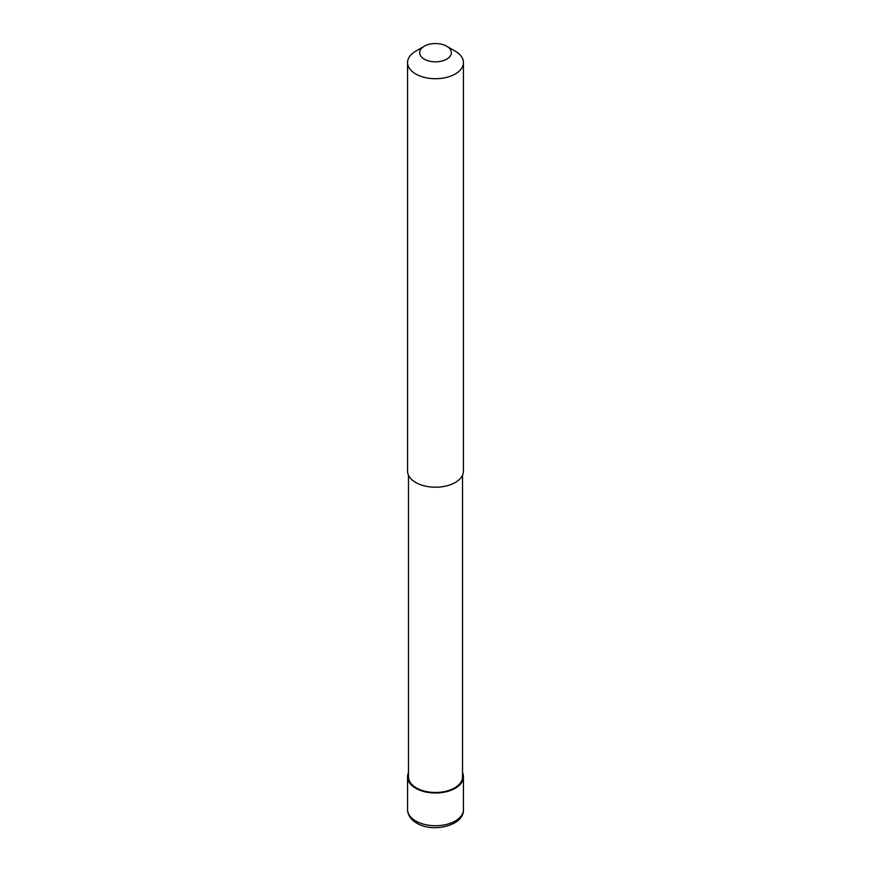 <?xml version="1.0" encoding="UTF-8"?>
<svg xmlns="http://www.w3.org/2000/svg" width="871" height="871" viewBox="0 0 871 871"><rect width="100%" height="100%" fill="white"/><g stroke="black" fill="none" stroke-linecap="round" stroke-linejoin="round"><path stroke-width="1.31" d="M462.523 772.74A27.948 16.135 180 0 1 463.448 776.867A27.948 16.135 180 0 1 455.261 788.277A27.948 16.135 180 0 1 424.808 791.783A27.948 16.135 180 0 1 407.552 776.867A27.948 16.135 180 0 1 408.477 772.74M462.523 475.207L462.523 776.867A27.023 15.602 180 0 1 454.608 787.907A27.023 15.602 180 0 1 425.157 791.282A27.023 15.602 180 0 1 408.477 776.867L408.477 475.207M446.703 46.228L455.261 51.171A27.948 16.135 180 0 1 463.448 62.581A27.948 16.135 180 0 1 455.261 73.991A27.948 16.135 180 0 1 424.808 77.486A27.948 16.135 180 0 1 407.552 62.581A27.948 16.135 180 0 1 415.739 51.171L424.297 46.228A15.841 9.146 180 0 1 446.703 46.228A15.841 9.146 180 0 1 446.703 59.163A15.841 9.146 180 0 1 424.297 59.163A15.841 9.146 180 0 1 424.297 46.228L415.739 51.171M463.448 62.581L463.448 471.069A27.948 16.135 180 0 1 455.261 482.48A27.948 16.135 180 0 1 424.808 485.985A27.948 16.135 180 0 1 407.552 471.069L407.552 62.581M463.448 776.867L463.448 809.584A27.948 16.135 180 0 1 455.261 820.994A27.948 16.135 180 0 1 415.739 820.994A27.948 16.135 180 0 1 407.552 809.584L407.552 776.867M463.448 809.584C464.308 825.621 432.931 833.199 416.697 823.128C410.818 819.676 407.77 815.158 407.552 809.584"/></g></svg>
